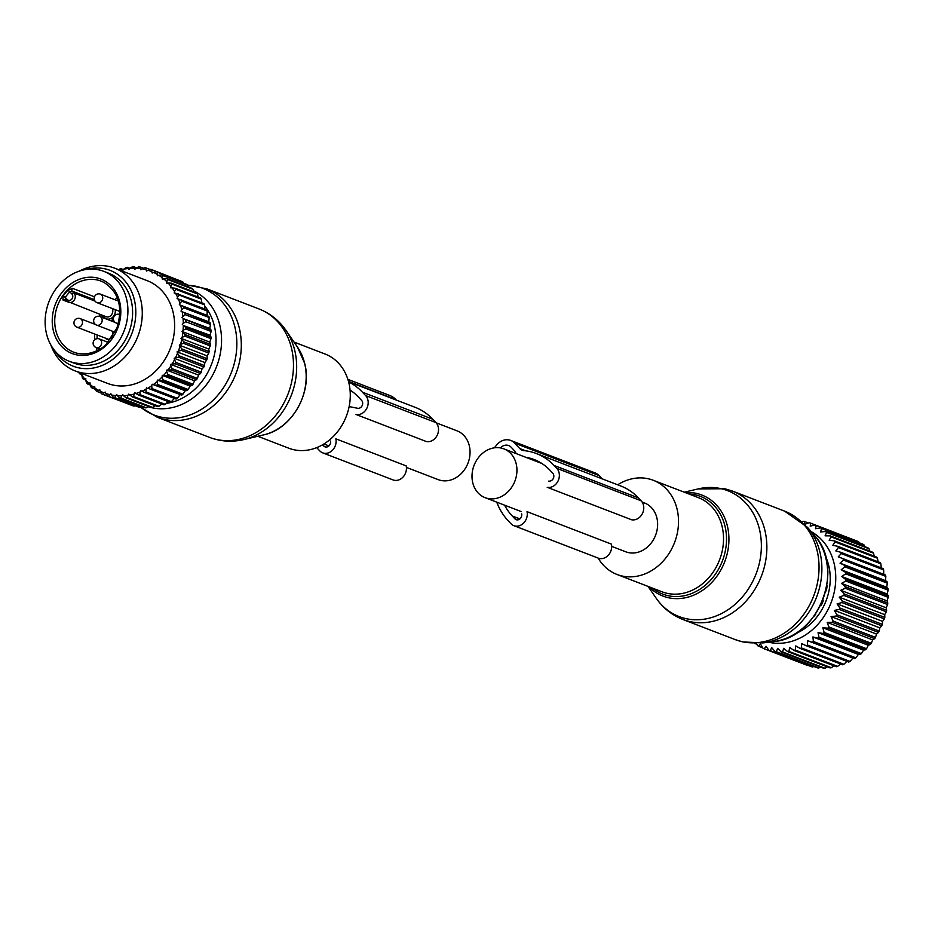 <?xml version="1.0" encoding="UTF-8"?>
<svg xmlns="http://www.w3.org/2000/svg" width="935" height="935" viewBox="0 0 935 935"><rect width="100%" height="100%" fill="white"/><g stroke="black" fill="none" stroke-linecap="round" stroke-linejoin="round"><path stroke-width="1.4" d="M611.677 546.367L625.76 551.79A26.145 21.879 -69 0 0 657.621 525.026A26.145 21.879 -69 0 0 644.542 502.972L642.146 502.048M472.011 475.611A26.145 21.879 -69 0 0 485.09 497.665A26.145 21.879 -69 0 0 516.938 470.913A26.145 21.879 -69 0 0 503.86 448.858A26.145 21.879 -69 0 0 472.011 475.611M598.178 558.101A50.467 42.227 -69 0 0 617.03 574.476A50.467 42.227 -69 0 0 621.787 575.937A50.467 42.227 -69 0 0 675.561 539.74A50.467 42.227 -69 0 0 653.273 480.286A50.467 42.227 -69 0 0 648.516 478.825A50.467 42.227 -69 0 0 617.661 484.798M826.961 587.075A42.893 35.892 -69 0 0 827.078 585.894L827.124 585.906M756.438 643.374L757.525 645.606A66.981 56.042 111 0 0 758.659 646.237L762.75 647.815M831.04 616.574L876.527 634.07L878.514 632.399A66.981 56.042 -69 0 0 879.239 631.043L879.847 627.876L834.359 610.38L836.802 614.716A66.981 56.042 111 0 1 836.077 616.072L831.04 616.574L833.097 621.062A66.981 56.042 111 0 1 832.255 622.336L827.183 622.394L828.854 626.976A66.981 56.042 111 0 1 827.907 628.156L822.847 627.771L824.121 632.399A66.981 56.042 111 0 1 823.069 633.462L818.055 632.633L818.955 637.261A66.981 56.042 111 0 1 817.821 638.208L812.901 636.934L813.403 641.503A66.981 56.042 111 0 1 812.211 642.31L807.419 640.604L807.559 645.08A66.981 56.042 111 0 1 806.297 645.734L801.681 643.607L801.47 647.943A66.981 56.042 111 0 1 800.173 648.446L795.767 645.921L795.229 650.059A66.981 56.042 111 0 1 793.908 650.398L789.748 647.487L788.895 651.391A66.981 56.042 111 0 1 787.574 651.566L783.682 648.317L782.56 651.94A66.981 56.042 111 0 1 781.239 651.952L777.663 648.376L776.295 651.683A66.981 56.042 111 0 1 774.998 651.531L771.749 647.674L770.171 650.643A66.981 56.042 111 0 1 768.921 650.328L766.01 646.225L764.269 648.82A66.981 56.042 111 0 1 764.199 648.797A66.981 56.042 111 0 1 763.065 648.341L760.529 644.04L758.659 646.237M811.206 531.641A59.641 49.906 111 0 1 828.784 608.054A59.641 49.906 111 0 1 768.675 642.216M876.527 634.07L875.534 637.389A66.981 56.042 -69 0 1 874.692 638.663L872.671 639.891L871.291 643.303A66.981 56.042 -69 0 1 870.345 644.484L868.323 645.267L866.558 648.726A66.981 56.042 -69 0 1 865.506 649.79L863.543 650.129L861.392 653.588A66.981 56.042 -69 0 1 860.258 654.523L858.377 654.43L855.841 657.831A66.981 56.042 -69 0 1 854.637 658.637L852.895 658.1L849.997 661.407A66.981 56.042 -69 0 1 848.735 662.062L806.297 645.734M847.168 661.115L843.908 664.271A66.981 56.042 -69 0 1 842.61 664.773L800.173 648.446M841.255 663.418L837.667 666.374A66.981 56.042 -69 0 1 836.346 666.725L793.908 650.398M834.032 665.837L831.332 667.719A66.981 56.042 -69 0 1 830.011 667.894L787.574 651.566M827.37 666.877L824.997 668.268A66.981 56.042 -69 0 1 823.677 668.28L781.239 651.952M820.626 667.099L818.733 668.011A66.981 56.042 -69 0 1 817.435 667.859L774.998 651.531M813.859 666.491L812.608 666.971A66.981 56.042 -69 0 1 811.358 666.655L768.921 650.328M754.568 643.374L756.871 644.262M764.269 648.82L806.706 665.147M770.171 650.643L812.608 666.971M776.295 651.683L818.733 668.011M782.56 651.94L824.997 668.268M788.895 651.391L831.332 667.719M795.229 650.059L837.667 666.374M801.47 647.943L843.908 664.271M807.559 645.08L849.997 661.407M807.419 640.604L852.895 658.1M812.211 642.31L854.637 658.637M813.403 641.503L855.841 657.831M812.901 636.934L858.377 654.43M817.821 638.208L860.258 654.523M818.955 637.261L861.392 653.588M818.055 632.633L863.543 650.129M823.069 633.462L865.506 649.79M824.121 632.399L866.558 648.726M822.847 627.771L868.323 645.267M827.907 628.156L870.345 644.484M828.854 626.976L871.291 643.303M827.183 622.394L872.671 639.891M832.255 622.336L874.692 638.663M833.097 621.062L875.534 637.389M836.077 616.072L878.514 632.399M836.802 614.716L879.239 631.043M843.393 560.042L840.051 563.162L844.621 565.383A66.981 56.042 111 0 1 844.878 566.832L841.219 569.742L845.567 572.36A66.981 56.042 111 0 1 845.672 573.845L841.71 576.509L845.813 579.513A66.981 56.042 111 0 1 845.778 581.021L841.547 583.393L845.357 586.736A66.981 56.042 111 0 1 845.182 588.255L840.717 590.312L844.212 593.959A66.981 56.042 111 0 1 843.884 595.455L839.221 597.161L842.388 601.088A66.981 56.042 111 0 1 841.921 602.561L837.094 603.881L839.91 608.03A66.981 56.042 111 0 1 839.314 609.456L881.74 625.784A66.981 56.042 -69 0 0 882.348 624.358L882.582 621.378L884.358 618.888A66.981 56.042 -69 0 0 884.826 617.416L884.709 614.657L886.322 611.782A66.981 56.042 -69 0 0 886.649 610.286L886.193 607.808L887.619 604.571A66.981 56.042 -69 0 0 887.794 603.063L887.034 600.889L888.215 597.336A66.981 56.042 -69 0 0 888.25 595.829L887.198 594.005L888.11 590.172A66.981 56.042 -69 0 0 888.005 588.688L886.696 587.238L887.315 583.159A66.981 56.042 -69 0 0 887.058 581.71L885.538 580.658L885.831 576.369A66.981 56.042 -69 0 0 885.433 574.99L842.996 558.663A66.981 56.042 111 0 1 843.393 560.042L885.831 576.369M802.066 521.812L803.282 521.286A66.981 56.042 111 0 1 804.567 521.531L804.591 524.336L809.313 522.723A66.981 56.042 111 0 1 810.54 523.133L810.213 526.16L815.075 524.932A66.981 56.042 111 0 1 816.243 525.493L815.542 528.707L820.521 527.889A66.981 56.042 111 0 1 821.608 528.602L820.521 531.933L825.57 531.548A66.981 56.042 111 0 1 826.563 532.401L825.091 535.825L830.163 535.872A66.981 56.042 111 0 1 831.063 536.865L829.193 540.325L834.254 540.816A66.981 56.042 111 0 1 835.037 541.914L832.781 545.362L837.783 546.297A66.981 56.042 111 0 1 838.438 547.513L835.808 550.902L840.705 552.281A66.981 56.042 111 0 1 841.243 553.578L838.251 556.851L842.996 558.663M834.359 610.38L839.314 609.456M825.441 556.161A53.213 44.529 111 0 1 824.015 605.553A53.213 44.529 111 0 1 795.662 633.556M853.036 539.542L810.54 523.133M859.195 542.767L858.681 541.821A66.981 56.042 -69 0 0 857.512 541.26L815.075 524.932M864.793 546.648L864.045 544.918A66.981 56.042 -69 0 0 862.947 544.217L820.521 527.889M869.831 551.136L869.001 548.728A66.981 56.042 -69 0 0 868.007 547.875L825.57 531.548M874.272 556.208L873.5 553.181A66.981 56.042 -69 0 0 872.6 552.199L830.163 535.872M878.269 562.858L877.474 558.242A66.981 56.042 -69 0 0 876.691 557.143L834.254 540.816M881.296 568.398L880.875 563.84A66.981 56.042 -69 0 0 880.221 562.625L837.783 546.297M883.727 574.347L883.68 569.906A66.981 56.042 -69 0 0 883.143 568.609L840.705 552.281M879.847 627.876L881.74 625.784M837.094 603.881L882.582 621.378M839.91 608.03L882.348 624.358M841.921 602.561L884.358 618.888M842.388 601.088L884.826 617.416M839.221 597.161L884.709 614.657M843.884 595.455L886.322 611.782M844.212 593.959L886.649 610.286M840.717 590.312L886.193 607.808M845.182 588.255L887.619 604.571M845.357 586.736L887.794 603.063M841.547 583.393L887.034 600.889M845.778 581.021L888.215 597.336M845.813 579.513L888.25 595.829M841.71 576.509L887.198 594.005M845.672 573.845L888.11 590.172M845.567 572.36L888.005 588.688M841.219 569.742L886.696 587.238M844.878 566.832L887.315 583.159M844.621 565.383L887.058 581.71M840.051 563.162L885.538 580.658M841.243 553.578L883.68 569.906M838.438 547.513L880.875 563.84M835.037 541.914L877.474 558.242M831.063 536.865L873.5 553.181M826.563 532.401L869.001 548.728M821.608 528.602L864.045 544.918M816.243 525.493L858.681 541.821M804.567 521.531L808.448 523.016M815.788 613.676L815.858 613.968A49.45 41.385 111 0 1 813.695 616.668M820.474 605.448L821.175 605.413A49.45 41.385 111 0 0 821.736 604.29A49.45 41.385 111 0 0 823.384 600.527L822.917 599.849M825.698 591.107L826.306 590.815A49.45 41.385 111 0 0 827.159 585.567L826.879 585.404M525.563 450.799L519.767 448.566L514.577 443.073A14.68 12.284 -69 0 0 510.685 440.432A14.68 12.284 -69 0 0 496.742 444.931L494.346 447.818M602.047 478.79L598.984 475.541A14.68 12.284 -69 0 0 595.081 472.9L510.685 440.432M504.584 505.169A60.097 50.291 -69 0 0 512.24 515.98L514.951 518.855A4.593 3.833 -69 0 0 516.167 519.673A4.593 3.833 -69 0 0 520.316 518.504A4.593 3.833 -69 0 0 521.648 513.829M548.775 481.093A4.593 3.833 -69 0 0 553.263 478.533A4.593 3.833 -69 0 0 552.76 473.192L550.06 470.317A60.097 50.291 -69 0 0 534.107 459.541A60.097 50.291 -69 0 0 525.739 457.273M515.302 453.253L515.442 453.089A0.923 0.771 -69 0 0 515.477 451.815L511.141 447.222A9.175 7.679 -69 0 0 508.71 445.574A9.175 7.679 -69 0 0 500.412 447.9M519.767 448.566A9.175 7.679 -69 0 0 522.197 450.214A9.175 7.679 -69 0 0 523.916 450.623A66.525 55.668 -69 0 1 536.409 453.545A66.525 55.668 -69 0 1 554.069 465.478L556.781 468.353A11.01 9.21 -69 0 1 557.961 481.174A11.01 9.21 -69 0 1 547.197 487.299L631.604 519.767A11.01 9.21 -69 0 0 642.368 513.642A11.01 9.21 -69 0 0 641.176 500.821L556.781 468.353M641.176 500.821L638.465 497.946A66.525 55.668 -69 0 0 620.817 486.013L536.409 453.545M513.864 525.669L598.271 558.137A11.01 9.21 -69 0 0 608.217 555.332A11.01 9.21 -69 0 0 611.42 544.123L527.024 511.655A11.01 9.21 -69 0 1 523.822 522.864A11.01 9.21 -69 0 1 513.864 525.669A11.01 9.21 -69 0 1 510.942 523.693L508.231 520.818A66.525 55.668 -69 0 1 496.766 502.165M436.119 422.795L456.97 430.813A26.145 21.879 111 0 1 470.048 452.879A26.145 21.879 111 0 1 438.199 479.632L406.409 467.406M294.022 342.081L325.029 354.003A50.467 42.227 111 0 1 348.86 382.882A50.467 42.227 111 0 1 334.812 434.927A50.467 42.227 111 0 1 288.786 448.204L257.779 436.271M103.82 271.36L108.507 273.16A48.176 40.31 111 0 1 112.06 274.773A48.176 40.31 111 0 1 127.955 334.753A48.176 40.31 111 0 1 73.912 363.084L69.225 361.284A48.176 40.31 111 0 1 65.672 359.671A48.176 40.31 111 0 1 49.789 299.691A48.176 40.31 111 0 1 103.82 271.36A48.176 40.31 111 0 1 107.373 272.973A48.176 40.31 111 0 1 123.256 332.953A48.176 40.31 111 0 1 69.225 361.284M67.717 301.853L62.961 300.018L63.148 296.021A38.078 31.86 111 0 1 67.963 290.212L72.591 288.389L94.493 296.816M67.963 290.212L69.856 291.849L72.276 291.182L74.005 293.017A1.835 0.935 136.7 0 0 71.913 294.034L69.856 291.849A36.243 30.329 -69 0 0 65.275 297.388L63.148 296.021M62.961 300.018L65.205 299.352L66.934 301.187A1.835 0.935 136.7 0 0 67.121 301.315A5.505 4.605 -69 0 0 68.582 302.297A5.505 4.605 -69 0 0 74.414 299.761A5.505 4.605 -69 0 0 74.005 293.017L95.078 301.117M66.817 300.988L65.403 299.481L65.275 297.388L67.332 299.574A3.67 3.074 -69 0 0 71.796 299.106A3.67 3.074 -69 0 0 71.913 294.034M112.656 321.465A4.126 3.459 111 0 1 113.345 316.556A4.126 3.459 111 0 1 114.841 315.399M112.048 331.06A5.049 4.219 111 0 1 112.293 336.401A5.049 4.219 111 0 1 106.73 339.148A5.049 4.219 111 0 1 105.258 338.084M129.895 268.287L127.347 267.305A66.981 56.042 -69 0 0 126.015 267.527L123.677 269.222A65.146 54.511 111 0 1 127.896 268.52L127.347 267.305M178.375 299.025L206.67 309.672A66.981 56.042 -69 0 1 207.173 311.004L207.138 315.411L179.345 304.716L179.952 303.232A65.146 54.511 -69 0 0 178.375 299.025L177.066 298.674L177.533 297.131A65.146 54.511 -69 0 0 175.535 293.204L174.19 293.029L174.506 291.463A65.146 54.511 -69 0 0 172.11 287.863L170.731 287.851L170.906 286.274A65.146 54.511 -69 0 0 168.136 283.048L166.757 283.223L166.769 281.645A65.146 54.511 -69 0 0 163.672 278.84L162.293 279.179L162.164 277.637A65.146 54.511 -69 0 0 158.763 275.264L157.419 275.767L157.127 274.282A65.146 54.511 -69 0 0 153.48 272.389L152.171 273.055L151.739 271.618A65.146 54.511 -69 0 0 147.87 270.227L146.62 271.045L146.047 269.701A65.146 54.511 -69 0 0 142.015 268.824L140.834 269.783L140.121 268.532A65.146 54.511 -69 0 0 135.984 268.181L134.885 269.28L134.056 268.146A65.146 54.511 -69 0 0 129.848 268.322L128.843 269.525L127.896 268.52M129.848 268.322L132.361 266.779A66.981 56.042 111 0 1 133.682 266.72L134.056 268.146M177.51 279.799L151.996 269.748A66.981 56.042 -69 0 0 150.78 269.303L147.87 270.227M183.54 283.188L182.944 282.043A66.981 56.042 -69 0 0 181.799 281.447L156.472 271.699L153.48 272.389M188.999 287.22L188.215 285.327A66.981 56.042 -69 0 0 187.14 284.579L161.825 274.832L158.763 275.264M193.896 291.872L193.066 289.301A66.981 56.042 -69 0 0 192.084 288.412L166.769 278.665L163.672 278.84M198.185 297.073L197.437 293.906A66.981 56.042 -69 0 0 196.56 292.889L171.245 283.153L168.136 283.048M201.972 303.711L201.27 299.106A66.981 56.042 -69 0 0 200.511 297.973L175.196 288.237L172.11 287.863M204.858 309.356L204.531 304.833A66.981 56.042 -69 0 0 203.9 303.594L175.535 293.204M207.138 315.411L180.595 305.242A65.146 54.511 -69 0 1 181.741 309.684L183.833 307.814A66.981 56.042 -69 0 0 183.47 306.411M179.929 394.921L177.299 398.298A66.981 56.042 -69 0 1 176.084 399.07L147.859 388.224A65.146 54.511 -69 0 0 151.715 385.781L152.148 384.238L181.776 395.131A66.981 56.042 -69 0 0 182.921 394.219L185.177 390.772L187.129 390.55A66.981 56.042 -69 0 0 188.192 389.509L190.062 386.05L192.072 385.372A66.981 56.042 -69 0 0 193.042 384.215L194.527 380.79L196.549 379.668A66.981 56.042 -69 0 0 197.414 378.418L198.5 375.075L200.499 373.521A66.981 56.042 -69 0 0 201.259 372.177L201.96 368.963L203.888 366.976A66.981 56.042 -69 0 0 204.52 365.573L204.847 362.535L206.658 360.139A66.981 56.042 -69 0 0 207.161 358.678L207.126 355.873L208.785 353.091A66.981 56.042 -69 0 0 209.148 351.595L208.774 349.035L210.246 345.892A66.981 56.042 -69 0 0 210.469 344.384L209.779 342.14L211.018 338.657A66.981 56.042 -69 0 0 211.1 337.149L210.106 335.233L211.1 331.469A66.981 56.042 -69 0 0 211.018 329.973L209.779 328.43L210.469 324.398A66.981 56.042 -69 0 0 210.258 322.949L208.785 321.792L209.16 317.549A66.981 56.042 -69 0 0 208.797 316.159M119.879 270.168A65.146 54.511 -69 0 1 121.737 269.677L122.789 270.542L123.677 269.222M80.352 372.936A65.146 54.511 -69 0 0 80.749 373.556L79.557 373.766A66.981 56.042 111 0 1 78.856 372.586L78.832 372.352M146.596 387.744L146.024 389.252A65.146 54.511 -69 0 1 142.003 391.216L140.811 390.585L140.098 392.022A65.146 54.511 -69 0 1 135.961 393.495L134.862 392.7L134.032 394.067A65.146 54.511 -69 0 1 129.825 395.026L128.82 394.091L127.873 395.353A65.146 54.511 -69 0 1 123.654 395.797L122.766 394.722L121.714 395.879A65.146 54.511 -69 0 1 117.529 395.785L116.758 394.593L115.613 395.622A65.146 54.511 -69 0 1 111.522 395.002L110.879 393.705L109.664 394.605A65.146 54.511 -69 0 1 105.713 393.46L105.211 392.069L103.925 392.817A65.146 54.511 -69 0 1 100.162 391.169L99.8 389.708L98.467 390.292A65.146 54.511 -69 0 1 94.938 388.154L94.727 386.634L93.36 387.067A65.146 54.511 -69 0 1 90.111 384.472L90.052 382.906L88.673 383.163A65.146 54.511 -69 0 1 85.728 380.136L85.821 378.57L84.442 378.64A65.146 54.511 -69 0 1 81.859 375.227L82.105 373.649L80.749 373.556M152.148 384.238L153.457 384.542A65.146 54.511 -69 0 0 157.115 381.655L157.606 384.484L182.921 394.219M185.177 390.772L157.396 380.089L157.115 381.655M157.396 380.089L158.751 380.229A65.146 54.511 -69 0 0 162.141 376.934L162.877 379.762L188.192 389.509M190.062 386.05L162.281 375.356L162.141 376.934M162.281 375.356L163.66 375.321A65.146 54.511 -69 0 0 166.757 371.674L167.727 374.479L193.042 384.215M194.527 380.79L166.734 370.108L166.757 371.674M166.734 370.108L168.125 369.898A65.146 54.511 -69 0 0 170.895 365.924L172.098 368.682L197.414 378.418M198.5 375.075L170.719 364.393L170.895 365.924M170.719 364.393L172.087 364.007A65.146 54.511 -69 0 0 174.494 359.753L175.932 362.441L201.259 372.177M201.96 368.963L174.179 358.28L174.494 359.753M174.179 358.28L175.523 357.731A65.146 54.511 -69 0 0 177.533 353.266L179.193 355.826L204.52 365.573M204.847 362.535L177.066 351.852L177.533 353.266M177.066 351.852L178.363 351.151A65.146 54.511 -69 0 0 179.952 346.511L181.834 348.942L207.161 358.678M207.126 355.873L179.345 345.179L179.952 346.511M179.345 345.179L180.584 344.325A65.146 54.511 -69 0 0 181.729 339.569L183.833 341.848L209.148 351.595M208.774 349.035L180.993 338.353L181.729 339.569M180.993 338.353L182.161 337.36A65.146 54.511 -69 0 0 182.851 332.556L185.142 334.636L210.469 344.384M209.779 342.14L181.998 331.446L182.851 332.556M181.998 331.446L183.073 330.324A65.146 54.511 -69 0 0 183.307 325.52L185.773 327.414L211.1 337.149M210.106 335.233L183.307 325.52M182.325 324.55L183.307 323.311A65.146 54.511 -69 0 0 183.073 318.566L211.018 329.973M209.779 328.43L183.073 318.566M181.998 317.736L182.863 316.404A65.146 54.511 -69 0 0 182.161 311.787L210.258 322.949M208.785 321.792L182.161 311.787M180.993 311.098L181.741 309.684M179.345 304.716L180.595 305.242M50.864 345.015A55.048 46.06 -69 0 0 75.197 370.95L107.548 383.397A55.048 46.06 -69 0 0 148.84 376.817A55.048 46.06 -69 0 0 174.623 324.48A55.048 46.06 -69 0 0 147.087 280.629L114.724 268.181A55.048 46.06 -69 0 0 79.288 271.127M136.627 267.854L133.682 266.72M143.382 268.263L139.958 266.942A66.981 56.042 -69 0 0 138.649 266.826L135.984 268.181M140.121 268.532L139.958 266.942M142.015 268.824L144.82 267.679A66.981 56.042 -69 0 1 146.082 267.948L150.138 269.514M146.047 269.701L146.082 267.948M151.739 271.618L151.996 269.748M182.944 282.043L157.629 272.295A66.981 56.042 -69 0 0 156.472 271.699M157.127 274.282L157.629 272.295M188.215 285.327L162.889 275.58A66.981 56.042 -69 0 0 161.825 274.832M162.164 277.637L162.889 275.58M193.066 289.301L167.739 279.553A66.981 56.042 -69 0 0 166.769 278.665M166.769 281.645L167.739 279.553M197.437 293.906L172.11 284.17A66.981 56.042 -69 0 0 171.245 283.153M170.906 286.274L172.11 284.17M201.27 299.106L175.944 289.371A66.981 56.042 -69 0 0 175.196 288.237M174.506 291.463L175.944 289.371M204.531 304.833L179.204 295.086A66.981 56.042 -69 0 0 178.573 293.847M177.533 297.131L179.204 295.086M207.173 311.004L181.846 301.257A66.981 56.042 -69 0 0 181.343 299.936M179.952 303.232L181.846 301.257M209.16 317.549L183.833 307.814M210.469 324.398L185.153 314.663A66.981 56.042 -69 0 0 184.931 313.213M182.863 316.404L185.153 314.663M211.1 331.469L185.773 321.722A66.981 56.042 -69 0 0 185.703 320.238M183.307 323.311L185.773 321.722M211.018 338.657L185.703 328.921A66.981 56.042 -69 0 0 185.773 327.414M183.073 330.324L185.703 328.921M210.246 345.892L184.931 336.156A66.981 56.042 -69 0 0 185.142 334.636M182.161 337.36L184.931 336.156M208.785 353.091L183.47 343.344A66.981 56.042 -69 0 0 183.833 341.848M180.584 344.325L183.47 343.344M206.658 360.139L181.343 350.403A66.981 56.042 -69 0 0 181.834 348.942M178.363 351.151L181.343 350.403M203.888 366.976L178.562 357.24A66.981 56.042 -69 0 0 179.193 355.826M175.523 357.731L178.562 357.24M200.499 373.521L175.184 363.773A66.981 56.042 -69 0 0 175.932 362.441M172.087 364.007L175.184 363.773M196.549 379.668L171.222 369.933A66.981 56.042 -69 0 0 172.098 368.682M168.125 369.898L171.222 369.933M192.072 385.372L166.746 375.625A66.981 56.042 -69 0 0 167.727 374.479M163.66 375.321L166.746 375.625M187.129 390.55L161.802 380.802A66.981 56.042 -69 0 0 162.877 379.762M158.751 380.229L161.802 380.802M181.776 395.131L156.449 385.384A66.981 56.042 -69 0 0 157.606 384.484M153.457 384.542L156.449 385.384M174.377 398.427L171.385 401.699L146.059 391.964A66.981 56.042 111 0 1 144.796 392.583L170.112 402.319A66.981 56.042 -69 0 0 171.385 401.699M168.592 401.267L165.25 404.376L139.934 394.64A66.981 56.042 111 0 1 138.625 395.108L163.952 404.843A66.981 56.042 -69 0 0 165.25 404.376M162.643 403.394L158.985 406.304L133.658 396.557A66.981 56.042 111 0 1 132.338 396.861L157.653 406.608A66.981 56.042 -69 0 0 158.985 406.304M155.268 405.685L152.639 407.438L127.324 397.702A66.981 56.042 111 0 1 125.991 397.842L151.318 407.578A66.981 56.042 -69 0 0 152.639 407.438M148.571 406.526L146.316 407.789L120.989 398.053A66.981 56.042 111 0 1 119.68 398.018L144.995 407.765A66.981 56.042 -69 0 0 146.316 407.789M141.828 406.538L140.075 407.344L114.76 397.597A66.981 56.042 111 0 1 113.462 397.398L138.789 407.146A66.981 56.042 -69 0 0 140.075 407.344M135.072 405.708L133.997 406.094L108.682 396.358A66.981 56.042 111 0 1 107.431 395.996L132.758 405.743A66.981 56.042 -69 0 0 133.997 406.094M128.329 404.037L102.838 394.336A66.981 56.042 111 0 1 101.658 393.822L100.162 391.169M118.862 269.771L119.703 269.058A66.981 56.042 -69 0 1 121.012 268.672L123.42 269.596M121.737 269.677L121.012 268.672M81.941 374.69L79.557 373.766M81.859 375.227L82.409 378.056A66.981 56.042 111 0 0 83.227 379.131L84.442 378.64M85.728 380.089L83.227 379.131M85.728 380.136L86.523 382.964A66.981 56.042 111 0 0 87.446 383.923L88.673 383.163M90.309 385.021L87.446 383.923M90.111 384.472L91.139 387.265A66.981 56.042 111 0 0 92.156 388.083L93.36 387.067M95.487 389.369L92.156 388.083M94.938 388.154L96.2 390.9A66.981 56.042 111 0 0 97.31 391.566L98.467 390.292M101.237 393.086L97.31 391.566M103.925 392.817L102.838 394.336M105.713 393.46L107.431 395.996M109.664 394.605L108.682 396.358M111.522 395.002L113.462 397.398M115.613 395.622L114.76 397.597M117.529 395.785L119.68 398.018M121.714 395.879L120.989 398.053M123.654 395.797L125.991 397.842M127.873 395.353L127.324 397.702M129.825 395.026L132.338 396.861M134.032 394.067L133.658 396.557M135.961 393.495L138.625 395.108M140.098 392.022L139.934 394.64M142.003 391.216L144.796 392.583M146.024 389.252L146.059 391.964M176.084 399.07L147.859 388.224M151.715 385.781L151.973 388.563A66.981 56.042 111 0 1 150.757 389.334M177.299 398.298L151.973 388.563M75.197 370.95A55.048 46.06 -69 0 0 116.489 364.369A55.048 46.06 -69 0 0 142.272 312.033A55.048 46.06 -69 0 0 114.724 268.181M86.067 269.49A51.343 42.963 111 0 1 133.845 297.809A51.343 42.963 111 0 1 111.756 360.092A51.343 42.963 111 0 1 54.791 350.765M347.867 379.365L389.825 395.505A22.943 19.191 111 0 1 395.914 399.619L396.37 400.098M348.615 381.924A66.595 55.726 111 0 1 362.453 392.197L432.788 419.254A66.595 55.726 111 0 0 415.117 407.309L348.556 381.702M365.608 395.54L435.944 422.597A11.01 9.21 111 0 1 437.124 435.418A11.01 9.21 111 0 1 426.36 441.542L356.025 414.485A11.01 9.21 111 0 0 366.789 408.361A11.01 9.21 111 0 0 365.608 395.54L362.453 392.197M435.944 422.597L432.788 419.254M322.692 452.856L393.027 479.912A11.01 9.21 111 0 0 402.985 477.107A11.01 9.21 111 0 0 406.187 465.899L335.852 438.842A11.01 9.21 111 0 1 332.65 450.051A11.01 9.21 111 0 1 322.692 452.856A11.01 9.21 111 0 1 319.77 450.88L316.708 447.631M330.476 441.028A4.593 3.833 111 0 1 329.143 445.691A4.593 3.833 111 0 1 324.994 446.86A4.593 3.833 111 0 1 323.779 446.042L322.587 444.779M350.309 406.807L357.602 408.279A4.593 3.833 111 0 0 362.09 405.732A4.593 3.833 111 0 0 361.6 400.39L358.444 397.048A60.167 50.35 111 0 0 350.052 390.07M617.03 574.476L662.038 591.797A50.467 42.227 -69 0 0 666.795 593.258A50.467 42.227 -69 0 0 720.569 557.061A50.467 42.227 -69 0 0 698.281 497.595L653.273 480.286M652.455 588.115A52.372 43.816 -69 0 0 667.637 595.595A52.372 43.816 -69 0 0 724.321 555.098A52.372 43.816 -69 0 0 695.371 494.825A52.372 43.816 -69 0 0 688.698 493.914M648.983 586.771A54.136 45.301 -69 0 0 668.069 597.652A54.136 45.301 -69 0 0 726.67 555.776A54.136 45.301 -69 0 0 696.739 493.47A54.136 45.301 -69 0 0 685.226 492.57M773.596 641.597A62.353 52.173 -69 0 0 822.777 599.557A62.353 52.173 -69 0 0 814.443 535.404L807.489 527.328A67.881 56.801 -69 0 1 816.559 597.173A67.881 56.801 -69 0 1 763.018 642.918L773.596 641.597C818.476 638.406 845.626 567.861 814.443 535.404M685.507 618.538A67.472 56.451 111 0 1 656.183 598.225C663.032 608.077 671.985 615.172 683.017 619.531A68.816 57.584 -69 0 0 689.504 621.506A68.816 57.584 -69 0 0 762.831 572.162A68.816 57.584 -69 0 0 732.432 491.074L724.847 488.748L698.246 488.9A67.472 56.451 111 0 1 721.247 488.713A67.472 56.451 111 0 1 758.554 566.365A67.472 56.451 111 0 1 685.507 618.538M763.018 642.918L742.776 641.924L735.19 639.598A68.816 57.584 -69 0 0 741.677 641.585A68.816 57.584 -69 0 0 815.004 592.229A68.816 57.584 -69 0 0 784.605 511.141L807.489 527.328M815.11 614.681A42.893 35.892 -69 0 0 815.823 613.827M598.984 475.541L514.577 443.073M519.883 518.913L512.24 515.98M517.628 519.883L514.951 518.855M638.465 497.946L554.069 465.478M204.601 305.839A57.923 48.468 111 0 1 214.384 326.07A57.923 48.468 111 0 1 166.36 403.359M193.568 290.843A62.353 52.173 111 0 1 219.795 325.146A62.353 52.173 111 0 1 203.514 388.259A62.353 52.173 111 0 1 148.174 406.748M263.775 434.857C291.708 429.235 312.641 392.642 304.716 363.516L297.517 347.142A54.136 45.301 111 0 1 304.646 363.376A54.136 45.301 111 0 1 263.775 434.857L243.813 439.579A67.472 56.451 -69 0 0 294.759 350.496A67.472 56.451 -69 0 0 285.876 330.265C279.027 320.413 270.075 313.307 259.042 308.959A68.816 57.584 111 0 1 291.533 348.334A68.816 57.584 111 0 1 272.389 419.301A68.816 57.584 111 0 1 209.627 437.416C220.73 441.577 232.125 442.302 243.813 439.579M188.075 285.222A67.881 56.801 111 0 1 234.93 327.203A67.881 56.801 111 0 1 209.534 403.452A67.881 56.801 111 0 1 140.612 407.099M187.935 285.117L206.869 288.88A68.816 57.584 111 0 1 239.36 328.267A68.816 57.584 111 0 1 220.204 399.233A68.816 57.584 111 0 1 157.442 417.337L140.519 407.134M69.248 352.238A39.913 33.403 111 0 1 56.883 300.79A39.913 33.403 111 0 1 103.797 280.406A39.913 33.403 111 0 1 116.162 331.855A39.913 33.403 111 0 1 69.248 352.238M101.132 281.143L103.89 282.393C118.827 292.059 123.175 307.276 116.91 328.045L106.274 344.127C102.079 349.234 87.493 357.45 73.783 352.226A38.078 31.86 111 0 1 70.978 350.952A38.078 31.86 111 0 1 58.414 303.536A38.078 31.86 111 0 1 101.132 281.143A38.078 31.86 111 0 1 103.832 282.358M97.182 350.578A38.078 31.86 111 0 1 96.141 347.539M94.716 339.744A38.078 31.86 111 0 1 94.657 334.005M99.437 316.404A38.078 31.86 111 0 1 100.419 314.546M114.584 299.597A38.078 31.86 111 0 1 117.401 298.043M99.332 349.409A36.243 30.329 111 0 1 99.063 348.673M97.158 338.669A36.243 30.329 111 0 1 97.135 334.964M101.822 317.292A36.243 30.329 111 0 1 102.71 315.656A1.835 0.935 136.7 0 0 102.85 315.481M101.611 315.001L104.428 317.491A1.835 0.935 136.7 0 0 104.977 316.299M117.506 300.719A36.243 30.329 111 0 1 118.207 300.345M72.591 288.389A1.835 1.531 -69 0 0 72.276 291.182L94.377 299.691M115.192 309.66A7.34 6.148 111 0 1 113.345 316.556A7.34 6.148 111 0 1 104.428 317.491M67.332 299.574A1.835 0.935 136.7 0 0 66.934 301.187L106.099 316.731A5.505 4.605 111 0 0 111.51 314.815A5.505 4.605 111 0 0 112.27 308.538M102.546 299.305A4.593 3.833 -69 0 0 100.442 294.151A4.593 4.593 0 0 0 94.365 297.213A4.593 4.593 0 0 0 97.147 302.718A4.593 3.833 -69 0 0 102.546 299.305M119.598 314.487L119.855 314.581A4.593 3.833 -69 0 0 119.598 314.487A4.593 4.593 0 0 0 113.532 317.549A4.593 4.593 0 0 0 116.302 323.054A4.593 3.833 -69 0 0 118.488 323.124M101.447 344.092A4.593 3.833 -69 0 0 99.344 338.949A4.593 4.593 0 0 0 93.278 342.011A4.593 4.593 0 0 0 96.048 347.504A4.593 3.833 -69 0 0 101.447 344.092M82.292 323.755A4.593 3.833 -69 0 0 80.188 318.613A4.593 4.593 0 0 0 74.11 321.675A4.593 4.593 0 0 0 76.892 327.168A4.593 3.833 -69 0 0 82.292 323.755M101.997 321.698A4.593 3.833 -69 0 0 99.893 316.544A4.593 4.593 0 0 0 93.816 319.618A4.593 4.593 0 0 0 96.597 325.111A4.593 3.833 -69 0 0 101.997 321.698M348.463 381.363L395.914 399.619M323.942 443.973L328.945 445.901M323.779 446.042L326.455 447.07M521.157 511.55L485.09 497.665M541.832 463.468L503.86 448.858M648.037 586.409L656.183 598.225M684.28 492.207L698.246 488.9M735.19 639.598L683.017 619.531M784.605 511.141L732.432 491.074M764.199 648.797L806.636 665.124M297.517 347.142L285.876 330.265M206.869 288.88L259.042 308.959M157.442 417.337L209.627 437.416M118.418 301.07L100.442 294.151M119.925 311.484L97.147 302.718M118.301 323.826L116.302 323.054M108.074 342.303L99.344 338.949M99.975 349.024L96.048 347.504M95.487 324.492L80.188 318.613M108.542 339.347L76.892 327.168M115.192 322.435L99.893 316.544M115.052 332.217L96.597 325.111"/></g></svg>
